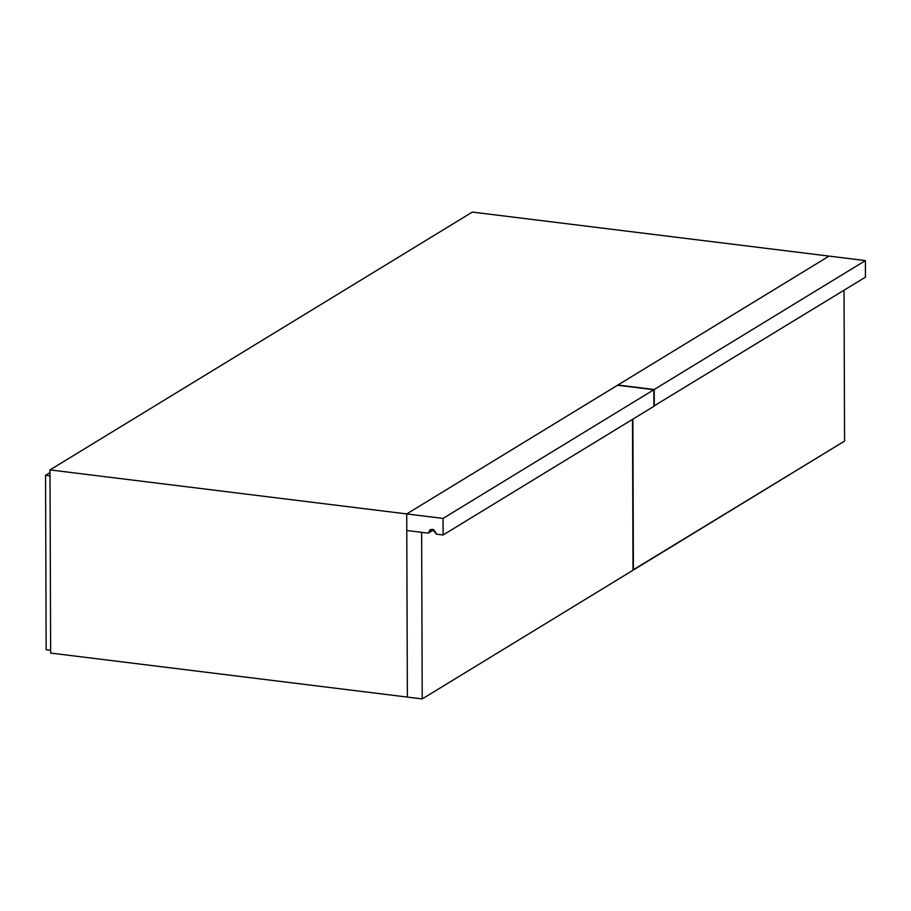 <?xml version="1.0" encoding="UTF-8"?>
<svg xmlns="http://www.w3.org/2000/svg" width="911" height="911" viewBox="0 0 911 911"><rect width="100%" height="100%" fill="white"/><g stroke="black" fill="none" stroke-linecap="round" stroke-linejoin="round"><path stroke-width="1.37" d="M844.565 441.095L633.02 569.956L632.872 419.151L633.396 570.001L844.565 441.095L844.03 290.233L844.565 441.095M406.784 530.509L421.645 532.343L406.784 530.509L407.365 697.086L422.226 698.919L407.365 697.086L406.784 530.509L428.25 533.151L406.784 530.509L406.727 513.929L443.053 518.416L653.847 389.737L617.51 385.251L406.727 513.929L406.784 530.509M633.02 570.24L422.226 698.919L421.645 532.343L422.226 698.919L633.02 570.24L632.496 419.379L633.02 570.24M433.818 529.758L428.25 533.151L433.818 529.758M436.506 534.176L432.361 529.302L430.015 529.792L428.25 533.151C430.983 527.868 433.738 528.209 436.506 534.176L443.11 534.985L436.506 534.176M653.904 406.306L443.11 534.985L443.053 518.416L406.727 513.929L617.51 385.251L653.847 389.737L443.053 518.416L443.11 534.985L653.904 406.306L653.847 389.737L653.904 406.306M829.056 256.105L406.727 513.929L829.056 256.105L472.342 212.081L50.003 469.905L406.727 513.929L50.003 469.905L472.342 212.081L829.056 256.105L617.897 385.023L654.223 389.498L865.393 260.592L829.056 256.105L865.393 260.592L865.45 277.16L653.904 406.033L865.45 277.16L865.393 260.592L654.223 389.498L654.28 406.078L654.223 389.498L617.897 385.023L829.056 256.105L472.342 212.081L829.056 256.105M45.55 475.314L50.014 472.581L45.55 475.314L50.025 475.861L45.55 475.314L50.025 475.861L45.55 475.314L46.154 649.737L45.55 475.314M50.64 650.295L46.154 649.737L50.64 650.295M407.365 697.086L50.64 653.062L50.003 469.905L406.727 513.929L407.365 697.086L406.727 513.929L50.003 469.905L50.64 653.062L407.365 697.086"/></g></svg>
